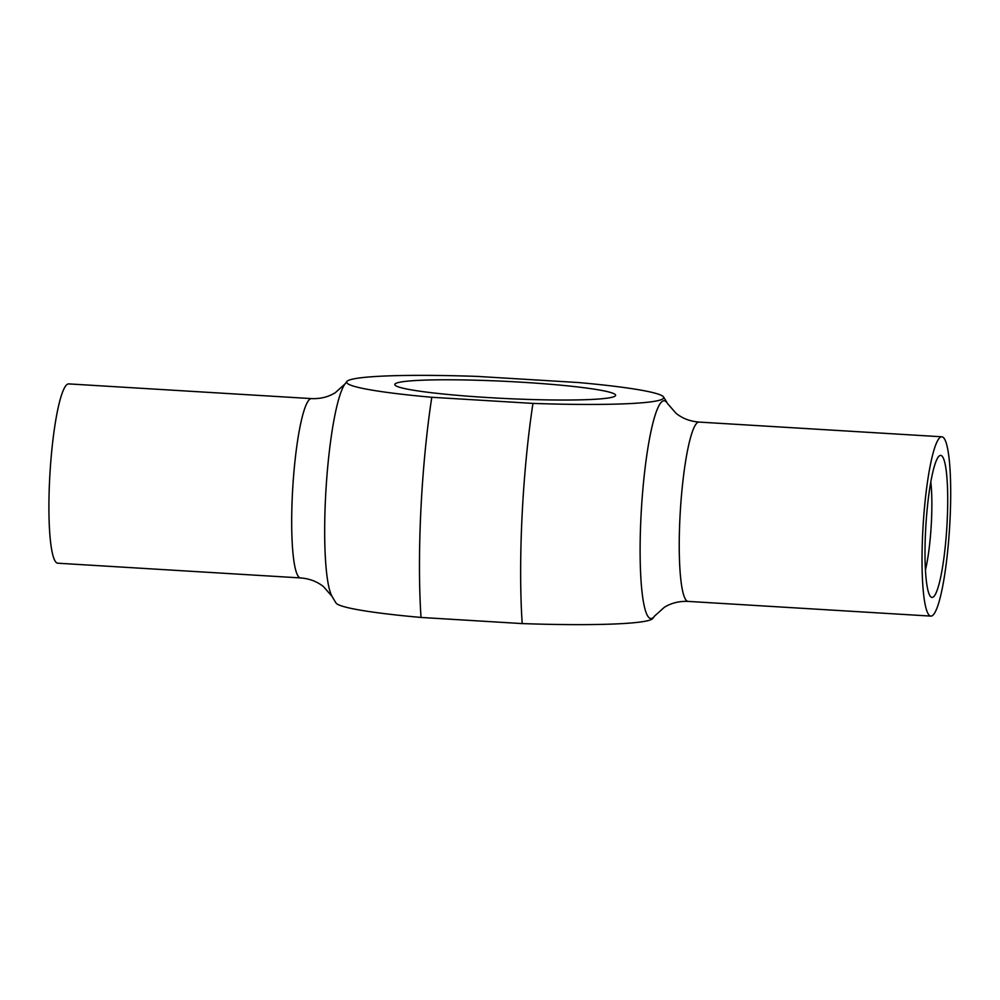<?xml version="1.0" encoding="UTF-8"?>
<svg xmlns="http://www.w3.org/2000/svg" width="1000" height="1000" viewBox="0 0 1000 1000"><rect width="100%" height="100%" fill="white"/><g stroke="black" fill="none" stroke-linecap="round" stroke-linejoin="round"><path stroke-width="1.5" d="M521.975 382.238A110.55 8.575 -177.2 0 1 615.612 395.312A110.55 8.575 -177.2 0 1 504.775 398.475A110.55 8.575 -177.2 0 1 394.775 384.513A110.55 8.575 -177.2 0 1 521.975 382.238M930.788 481.9A57.35 8.475 -86.5 0 1 931.425 521.638A57.35 8.475 -86.5 0 1 925.45 569.987M947.163 521.5A71.162 10.525 93.5 0 0 939.05 456.112A71.162 10.525 93.5 0 0 925.863 525.812A71.162 10.525 93.5 0 0 930.537 596.587A71.162 10.525 93.5 0 0 947.163 521.5M950 520.212A89.825 13.275 93.5 0 0 941.787 436.788A89.825 13.275 93.5 0 0 923.112 525.638A89.825 13.275 93.5 0 0 930.925 616.1A89.825 13.275 93.5 0 0 950 520.212M522.2 623.587A158.775 12.325 2.8 0 0 652.738 618.5A193.463 193.463 0 0 0 654.613 616.038A109.113 16.125 93.5 0 1 641.438 508.575A109.113 16.125 93.5 0 1 667.487 403.5A193.463 193.463 0 0 0 663.575 396.987A158.775 12.325 -177.2 0 1 532.962 403.4L431.788 397.275A186.562 27.575 93.5 0 0 421.025 617.45L522.2 623.587A186.562 27.575 -86.5 0 1 532.962 403.4M431.788 397.275A158.775 12.325 -177.2 0 1 346.875 381.5A158.775 12.325 -177.2 0 1 477.425 376.413L578.6 382.55A158.775 12.325 -177.2 0 1 663.575 396.987M311.462 398.6L68.688 383.9A89.825 13.275 93.5 0 0 50 472.75A89.825 13.275 93.5 0 0 57.825 563.212L300.6 577.925C309.525 578.638 317.175 581.562 323.562 586.7L332.125 596.5A109.113 16.125 -86.5 0 1 325.988 489.475A109.113 16.125 -86.5 0 1 345 383.963L335.325 392.663C328.363 396.987 320.412 398.975 311.462 398.6A89.825 13.275 93.5 0 0 292.775 487.463A89.825 13.275 93.5 0 0 300.6 577.925M332.125 596.5A193.463 193.463 0 0 0 336.037 603.013A158.775 12.325 2.8 0 0 421.025 617.45M930.925 616.1L688.15 601.4A89.825 13.275 -86.5 0 1 680.325 510.938A89.825 13.275 -86.5 0 1 699.013 422.075C690.088 421.362 682.438 418.438 676.05 413.3L667.487 403.5M688.15 601.4C679.212 601.025 671.25 603.013 664.287 607.337L654.613 616.038M941.787 436.788L699.013 422.075M346.875 381.5A193.463 193.463 0 0 0 345 383.963"/></g></svg>
